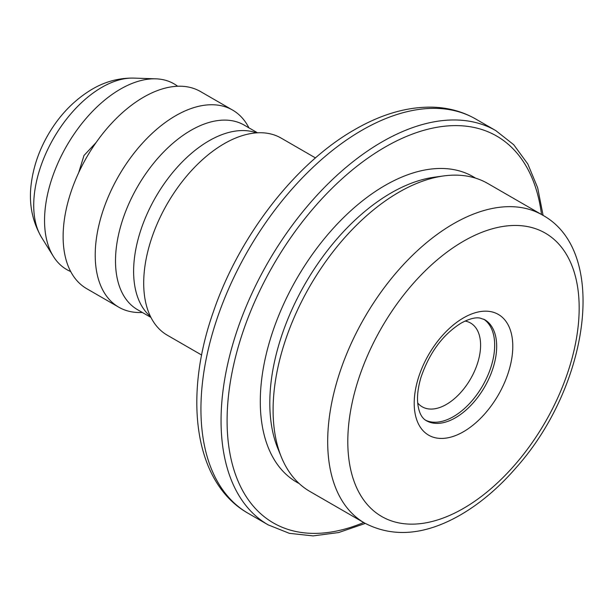 <?xml version="1.0" encoding="UTF-8"?>
<svg xmlns="http://www.w3.org/2000/svg" width="614" height="614" viewBox="0 0 614 614"><rect width="100%" height="100%" fill="white"/><g stroke="black" fill="none" stroke-linecap="round" stroke-linejoin="round"><path stroke-width="0.92" d="M315.473 157.921L281.082 138.066A113.813 65.706 120 0 0 241.724 135.809A113.813 65.706 120 0 0 224.179 143.707A113.813 65.706 120 0 0 145.633 302.241A113.813 65.706 120 0 0 167.269 335.19L201.661 355.046M248.931 127.842A113.813 65.706 120 0 0 232.591 110.075A113.813 65.706 120 0 0 175.688 115.708A113.813 65.706 120 0 0 101.341 216.005A113.813 65.706 120 0 0 118.786 307.2A113.813 65.706 120 0 0 142.341 312.465M232.591 110.075L200.502 91.547A113.813 65.706 120 0 0 143.599 97.181A113.813 65.706 120 0 0 69.252 197.478A113.813 65.706 120 0 0 86.697 288.672L118.786 307.2M177.661 86.252A107.243 61.914 120 0 0 155.826 78.83A107.243 61.914 120 0 0 120.382 89.145A107.243 61.914 120 0 0 53.341 256.337A107.243 61.914 120 0 0 70.687 271.541M542.346 214.984L487.754 183.471A177.83 102.668 120 0 0 443.707 175.926A177.83 102.668 120 0 0 398.839 192.274A177.83 102.668 120 0 0 281.373 457.1A177.83 102.668 120 0 0 309.924 491.476L364.516 522.998C392.415 537.572 423.591 535.339 458.044 516.305C478.713 504.731 498.077 488.521 516.128 467.676C588.903 386.29 609.241 251.241 542.346 214.984A177.83 102.668 120 0 0 453.431 223.795A177.83 102.668 120 0 0 337.263 380.496A177.83 102.668 120 0 0 364.516 522.998M425.418 420.122A58.33 33.678 120 0 0 482.596 385.83A58.33 33.678 120 0 0 483.702 319.165M417.727 403.014A48.368 27.929 120 0 0 422.209 406.813A48.368 27.929 120 0 0 470.577 378.892A48.368 27.929 120 0 0 470.577 323.033A48.368 27.929 120 0 0 465.044 321.053M256.498 132.87A106.59 61.538 120 0 0 208.983 140.829A106.59 61.538 120 0 0 140.936 229.736A106.59 61.538 120 0 0 150.476 316.502M257.527 132.808L244.172 125.095A106.59 61.538 120 0 0 190.877 130.375A106.59 61.538 120 0 0 121.242 224.302A106.59 61.538 120 0 0 137.582 309.717L150.937 317.423M155.826 78.83L133.637 78.101A96.298 55.598 120 0 0 101.817 87.357A96.298 55.598 120 0 0 41.614 237.495L53.341 256.337M361.892 130.291A227.617 131.419 120 0 0 213.188 330.869A227.617 131.419 120 0 0 248.079 513.266C194.216 482.811 182.911 397.281 213.618 311.106C239.337 235.837 295.488 163.217 354.777 129.585C381.816 113.951 408.041 106.483 433.446 107.189C448.865 107.78 462.948 111.717 475.704 119.016A227.617 131.419 120 0 0 361.892 130.291M475.704 119.016L495.82 130.628A227.617 131.419 120 0 0 382.008 141.903A227.617 131.419 120 0 0 233.312 342.482A227.617 131.419 120 0 0 268.203 524.886L289.378 533.343L313.102 535.899L338.636 532.545L365.284 523.435M541.51 214.509A223.35 128.955 120 0 0 385.024 147.13A223.35 128.955 120 0 0 227.456 408.118A223.35 128.955 120 0 0 363.688 522.514M475.543 178.137A176.41 101.847 120 0 0 385.024 185.459A176.41 101.847 120 0 0 269.162 343.049A176.41 101.847 120 0 0 299.202 483.571M443.707 175.926L434.328 177.208A171.475 99 120 0 0 391.064 192.973A171.475 99 120 0 0 277.789 448.343L281.373 457.1M463.493 241.218A163.6 94.456 120 0 0 363.304 499.435A163.6 94.456 120 0 0 563.675 383.75A163.6 94.456 120 0 0 463.493 241.218M463.493 317.883A69.712 40.248 -60 0 1 506.182 378.615A69.712 40.248 -60 0 1 420.805 427.904A69.712 40.248 -60 0 1 463.493 317.883M426.277 420.667A58.33 33.678 120 0 0 484.607 386.989A58.33 33.678 120 0 0 484.607 319.641L480.018 318.083C475.389 317.154 469.096 318.819 461.137 323.094C442.824 334.576 429.439 352.659 420.981 377.349C417.896 387.841 416.875 396.982 417.919 404.764C419.07 412.854 421.856 418.157 426.277 420.667M78.653 172.734L83.98 155.511L96.076 142.555M41.614 237.495C32.058 221.078 28.62 203.011 31.299 183.302C33.494 166.64 39.012 150.599 47.846 135.195C59.228 115.417 73.972 100.105 92.085 89.26C105.078 81.601 118.932 77.878 133.637 78.101M248.079 513.266L268.203 524.886M543.106 215.43L537.672 187.8L527.817 164.007L513.734 144.735L495.82 130.628"/></g></svg>
